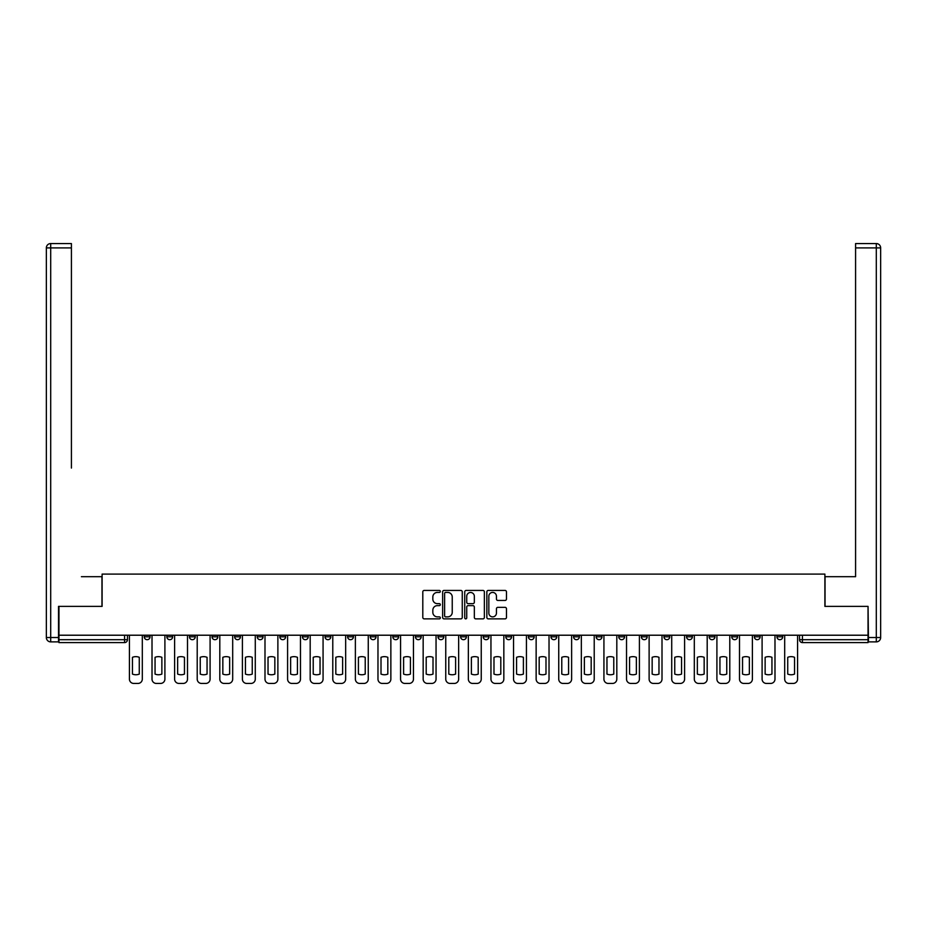 <?xml version="1.0" encoding="UTF-8"?>
<svg xmlns="http://www.w3.org/2000/svg" width="927" height="927" viewBox="0 0 927 927"><rect width="100%" height="100%" fill="white"/><g stroke="black" fill="none" stroke-linecap="round" stroke-linejoin="round"><path stroke-width="1.39" d="M440.325 591.426A0.997 0.997 0 0 0 439.328 590.429L424.23 590.429A1.425 1.425 0 0 0 422.805 591.855L422.805 617.452A1.425 1.425 0 0 0 424.23 618.865L439.328 618.865A0.997 0.997 0 0 0 440.325 617.869A0.997 0.997 0 0 0 439.328 616.872L437.37 616.872A4.554 4.554 0 0 1 432.828 612.33L432.828 610.198A4.554 4.554 0 0 1 437.37 605.644L439.328 605.644A0.997 0.997 0 0 0 440.325 604.647A0.997 0.997 0 0 0 439.328 603.651L437.37 603.651A4.554 4.554 0 0 1 432.828 599.109L432.828 596.976A4.554 4.554 0 0 1 437.37 592.423L439.328 592.423A0.997 0.997 0 0 0 440.325 591.426M754.346 635.215L754.346 636.803L760.14 636.803A2.897 2.897 0 0 1 757.243 639.7A2.897 2.897 0 0 1 754.346 636.803L754.346 635.215M731.751 635.215L731.751 636.803L737.544 636.803A2.897 2.897 0 0 1 734.647 639.7A2.897 2.897 0 0 1 731.751 636.803L731.751 635.215M596.177 635.215L596.177 636.803L601.971 636.803A2.897 2.897 0 0 1 599.074 639.7A2.897 2.897 0 0 1 596.177 636.803L596.177 635.215M573.581 635.215L573.581 636.803L579.375 636.803A2.897 2.897 0 0 1 576.478 639.7A2.897 2.897 0 0 1 573.581 636.803L573.581 635.215M550.986 635.215L550.986 636.803L556.779 636.803A2.897 2.897 0 0 1 553.882 639.7A2.897 2.897 0 0 1 550.986 636.803L550.986 635.215M505.794 635.215L505.794 636.803L511.588 636.803A2.897 2.897 0 0 1 508.691 639.7A2.897 2.897 0 0 1 505.794 636.803L505.794 635.215M460.603 636.803L460.603 635.215L460.603 636.803A2.897 2.897 0 0 0 463.5 639.7A2.897 2.897 0 0 1 460.603 636.803L466.397 636.803A2.897 2.897 0 0 1 463.5 639.7A2.897 2.897 0 0 0 466.397 636.803L466.397 635.215L466.397 636.803M438.007 636.803L438.007 635.215L438.007 636.803A2.897 2.897 0 0 0 440.904 639.7A2.897 2.897 0 0 1 438.007 636.803L443.801 636.803A2.897 2.897 0 0 1 440.904 639.7M415.412 636.803L415.412 635.215L415.412 636.803A2.897 2.897 0 0 0 418.309 639.7A2.897 2.897 0 0 1 415.412 636.803L421.206 636.803A2.897 2.897 0 0 1 418.309 639.7A2.897 2.897 0 0 0 421.206 636.803L421.206 635.215L421.206 636.803M392.816 635.215L392.816 636.803L398.61 636.803A2.897 2.897 0 0 1 395.713 639.7A2.897 2.897 0 0 1 392.816 636.803L392.816 635.215M370.221 635.215L370.221 636.803L376.014 636.803A2.897 2.897 0 0 1 373.118 639.7A2.897 2.897 0 0 1 370.221 636.803L370.221 635.215M347.625 635.215L347.625 636.803L353.419 636.803A2.897 2.897 0 0 1 350.522 639.7A2.897 2.897 0 0 1 347.625 636.803L347.625 635.215M325.029 636.803L325.029 635.215L325.029 636.803A2.897 2.897 0 0 0 327.926 639.7A2.897 2.897 0 0 1 325.029 636.803L330.823 636.803A2.897 2.897 0 0 1 327.926 639.7M279.838 636.803L279.838 635.215L279.838 636.803A2.897 2.897 0 0 0 282.735 639.7A2.897 2.897 0 0 1 279.838 636.803L285.632 636.803A2.897 2.897 0 0 1 282.735 639.7A2.897 2.897 0 0 0 285.632 636.803L285.632 635.215L285.632 636.803M257.243 636.803L257.243 635.215L257.243 636.803A2.897 2.897 0 0 0 260.139 639.7A2.897 2.897 0 0 1 257.243 636.803L263.036 636.803A2.897 2.897 0 0 1 260.139 639.7A2.897 2.897 0 0 0 263.036 636.803L263.036 635.215L263.036 636.803M234.647 636.803L234.647 635.215L234.647 636.803A2.897 2.897 0 0 0 237.544 639.7A2.897 2.897 0 0 1 234.647 636.803L240.441 636.803A2.897 2.897 0 0 1 237.544 639.7A2.897 2.897 0 0 0 240.441 636.803L240.441 635.215L240.441 636.803M212.051 636.803L212.051 635.215L212.051 636.803A2.897 2.897 0 0 0 214.948 639.7A2.897 2.897 0 0 1 212.051 636.803L217.845 636.803A2.897 2.897 0 0 1 214.948 639.7M189.456 636.803L189.456 635.215L189.456 636.803A2.897 2.897 0 0 0 192.352 639.7A2.897 2.897 0 0 1 189.456 636.803L195.249 636.803A2.897 2.897 0 0 1 192.352 639.7A2.897 2.897 0 0 0 195.249 636.803L195.249 635.215L195.249 636.803M166.86 636.803L166.86 635.215L166.86 636.803A2.897 2.897 0 0 0 169.757 639.7A2.897 2.897 0 0 1 166.86 636.803L172.654 636.803A2.897 2.897 0 0 1 169.757 639.7A2.897 2.897 0 0 0 172.654 636.803L172.654 635.215L172.654 636.803M505.053 600.453A1.425 1.425 0 0 0 506.466 599.039L506.466 591.855A1.425 1.425 0 0 0 505.053 590.429L488.274 590.429A1.425 1.425 0 0 0 486.849 591.855L486.849 617.452A1.425 1.425 0 0 0 488.274 618.865L505.053 618.865A1.425 1.425 0 0 0 506.466 617.452L506.466 608.772A1.425 1.425 0 0 0 505.053 607.347L497.869 607.347A1.425 1.425 0 0 0 496.443 608.772L496.443 613.071A3.801 3.801 0 0 1 492.643 616.872A3.801 3.801 0 0 1 488.842 613.071L488.842 596.223A3.801 3.801 0 0 1 492.643 592.423A3.801 3.801 0 0 1 496.443 596.223L496.443 599.039A1.425 1.425 0 0 0 497.869 600.453L505.053 600.453M62.132 243.558L50.695 243.558L71.414 243.558L62.132 243.558L71.414 243.558L71.414 247.903L50.695 247.903L50.695 637.533L58.517 637.533L58.517 606.385L102.109 606.385L102.109 574.091L824.891 574.091L824.891 606.385L868.043 606.385L868.043 635.215L58.957 635.215L58.957 639.7L127.462 639.7L127.462 635.215L127.462 639.7A2.897 2.897 0 0 1 124.566 642.596L58.957 642.596L58.957 639.7M58.957 606.385L58.957 635.215M462.26 591.855A1.425 1.425 0 0 0 460.835 590.429L444.056 590.429A1.425 1.425 0 0 0 442.631 591.855L442.631 617.452A1.425 1.425 0 0 0 444.056 618.865L460.835 618.865A1.425 1.425 0 0 0 462.26 617.452L462.26 591.855M466.165 590.429L482.944 590.429A1.425 1.425 0 0 1 484.369 591.855L484.369 617.452A1.425 1.425 0 0 1 482.944 618.865L475.76 618.865A1.425 1.425 0 0 1 474.346 617.452L474.346 607.069A1.425 1.425 0 0 0 472.921 605.644L468.158 605.644A1.425 1.425 0 0 0 466.733 607.069L466.733 617.869A0.997 0.997 0 0 1 465.736 618.865A0.997 0.997 0 0 1 464.74 617.869L464.74 591.855A1.425 1.425 0 0 1 466.165 590.429M799.537 635.215L799.537 639.7L868.043 639.7L868.043 642.596L802.434 642.596A2.897 2.897 0 0 1 799.537 639.7M868.043 635.215L868.043 639.7M782.736 635.215L782.736 636.803A2.897 2.897 0 0 1 779.839 639.7A2.897 2.897 0 0 1 776.942 636.803L782.736 636.803M776.942 635.215L776.942 636.803M760.14 635.215L760.14 636.803M737.544 635.215L737.544 636.803L737.544 635.215M714.949 635.215L714.949 636.803A2.897 2.897 0 0 1 712.052 639.7A2.897 2.897 0 0 1 709.155 636.803L714.949 636.803M709.155 635.215L709.155 636.803M692.353 635.215L692.353 636.803A2.897 2.897 0 0 1 689.456 639.7A2.897 2.897 0 0 1 686.559 636.803L692.353 636.803M686.559 635.215L686.559 636.803M669.757 635.215L669.757 636.803A2.897 2.897 0 0 1 666.861 639.7A2.897 2.897 0 0 1 663.964 636.803L669.757 636.803M663.964 635.215L663.964 636.803M647.162 635.215L647.162 636.803A2.897 2.897 0 0 1 644.265 639.7A2.897 2.897 0 0 1 641.368 636.803L647.162 636.803M641.368 635.215L641.368 636.803M624.566 635.215L624.566 636.803A2.897 2.897 0 0 1 621.669 639.7A2.897 2.897 0 0 1 618.772 636.803L624.566 636.803M618.772 635.215L618.772 636.803M601.971 635.215L601.971 636.803A2.897 2.897 0 0 1 599.074 639.7M579.375 635.215L579.375 636.803M556.779 636.803L556.779 635.215L556.779 636.803A2.897 2.897 0 0 1 553.882 639.7M534.184 635.215L534.184 636.803A2.897 2.897 0 0 1 531.287 639.7A2.897 2.897 0 0 1 528.39 636.803A2.897 2.897 0 0 0 531.287 639.7A2.897 2.897 0 0 0 534.184 636.803L528.39 636.803L528.39 635.215M511.588 636.803L511.588 635.215L511.588 636.803A2.897 2.897 0 0 1 508.691 639.7M488.992 635.215L488.992 636.803A2.897 2.897 0 0 1 486.096 639.7A2.897 2.897 0 0 1 483.199 636.803A2.897 2.897 0 0 0 486.096 639.7M483.199 635.215L483.199 636.803L488.992 636.803M443.801 635.215L443.801 636.803L443.801 635.215M398.61 636.803L398.61 635.215L398.61 636.803A2.897 2.897 0 0 1 395.713 639.7M376.014 636.803L376.014 635.215L376.014 636.803A2.897 2.897 0 0 1 373.118 639.7M353.419 636.803L353.419 635.215L353.419 636.803A2.897 2.897 0 0 1 350.522 639.7M330.823 635.215L330.823 636.803L330.823 635.215M308.227 636.803L308.227 635.215L308.227 636.803A2.897 2.897 0 0 1 305.331 639.7A2.897 2.897 0 0 1 302.434 636.803L308.227 636.803A2.897 2.897 0 0 1 305.331 639.7M302.434 635.215L302.434 636.803M217.845 635.215L217.845 636.803L217.845 635.215M150.058 635.215L150.058 636.803A2.897 2.897 0 0 1 147.161 639.7A2.897 2.897 0 0 1 144.264 636.803A2.897 2.897 0 0 0 147.161 639.7A2.897 2.897 0 0 0 150.058 636.803L150.058 635.215M144.264 635.215L144.264 636.803L150.058 636.803M124.566 635.215L124.566 642.596A2.897 2.897 0 0 0 127.462 639.7M445.62 592.423A0.997 0.997 0 0 0 444.624 593.419L444.624 615.887A0.997 0.997 0 0 0 445.62 616.872L447.683 616.872A4.554 4.554 0 0 0 452.237 612.33L452.237 596.976A4.554 4.554 0 0 0 447.683 592.423L445.62 592.423M474.346 596.293A3.801 3.801 0 0 0 470.534 592.492A3.801 3.801 0 0 0 466.733 596.293L466.733 602.237A1.425 1.425 0 0 0 468.158 603.651L472.921 603.651A1.425 1.425 0 0 0 474.346 602.237L474.346 596.293M132.457 657.313L132.457 674.091A9.05 9.05 0 0 0 139.27 674.091L139.27 657.313A9.05 9.05 0 0 0 132.457 657.313M129.421 635.215L129.421 679.097A4.345 4.345 0 0 0 133.766 683.442L137.961 683.442A4.345 4.345 0 0 0 142.306 679.097L142.306 635.215M155.052 657.313L155.052 674.091A9.05 9.05 0 0 0 161.866 674.091L161.866 657.313A9.05 9.05 0 0 0 155.052 657.313M152.016 635.215L152.016 679.097A4.345 4.345 0 0 0 156.362 683.442L160.556 683.442A4.345 4.345 0 0 0 164.902 679.097L164.902 635.215M177.648 657.313L177.648 674.091A9.05 9.05 0 0 0 184.461 674.091L184.461 657.313A9.05 9.05 0 0 0 177.648 657.313M174.612 635.215L174.612 679.097A4.345 4.345 0 0 0 178.957 683.442L183.152 683.442A4.345 4.345 0 0 0 187.497 679.097L187.497 635.215M101.97 606.385L101.97 576.698L81.402 576.698M71.414 247.903L71.414 468.065M58.517 637.533L58.517 641.878L50.695 641.878A4.345 4.345 0 0 1 46.35 637.533L46.35 247.903A4.345 4.345 0 0 1 50.695 243.558A4.345 4.345 0 0 0 46.35 247.903A4.345 4.345 0 0 1 50.695 243.558A4.345 4.345 0 0 0 46.35 247.903L50.695 247.903L50.695 243.558M845.598 576.698L855.586 576.698L855.586 243.558L876.305 243.558L855.586 243.558M825.03 606.385L825.03 576.698L855.586 576.698L855.586 468.065M868.483 637.533L876.305 637.533L876.305 247.903L880.65 247.903A4.345 4.345 0 0 0 876.305 243.558A4.345 4.345 0 0 1 880.65 247.903L880.65 637.533A4.345 4.345 0 0 1 876.305 641.878L868.483 641.878L868.043 606.385M200.244 657.313L200.244 674.091A9.05 9.05 0 0 0 207.057 674.091L207.057 657.313A9.05 9.05 0 0 0 200.244 657.313M197.208 635.215L197.208 679.097A4.345 4.345 0 0 0 201.553 683.442L205.748 683.442A4.345 4.345 0 0 0 210.093 679.097L210.093 635.215M222.839 657.313L222.839 674.091A9.05 9.05 0 0 0 229.653 674.091L229.653 657.313A9.05 9.05 0 0 0 222.839 657.313M219.803 635.215L219.803 679.097A4.345 4.345 0 0 0 224.149 683.442L228.343 683.442A4.345 4.345 0 0 0 232.689 679.097L232.689 635.215M245.435 657.313L245.435 674.091A9.05 9.05 0 0 0 252.248 674.091L252.248 657.313A9.05 9.05 0 0 0 245.435 657.313M242.399 635.215L242.399 679.097A4.345 4.345 0 0 0 246.744 683.442L250.939 683.442A4.345 4.345 0 0 0 255.284 679.097L255.284 635.215M268.03 657.313L268.03 674.091A9.05 9.05 0 0 0 274.844 674.091L274.844 657.313A9.05 9.05 0 0 0 268.03 657.313M264.995 635.215L264.995 679.097A4.345 4.345 0 0 0 269.34 683.442L273.535 683.442A4.345 4.345 0 0 0 277.88 679.097L277.88 635.215M290.626 657.313L290.626 674.091A9.05 9.05 0 0 0 297.44 674.091L297.44 657.313A9.05 9.05 0 0 0 290.626 657.313M287.59 635.215L287.59 679.097A4.345 4.345 0 0 0 291.935 683.442L296.13 683.442A4.345 4.345 0 0 0 300.475 679.097L300.475 635.215M313.222 657.313L313.222 674.091A9.05 9.05 0 0 0 320.035 674.091L320.035 657.313A9.05 9.05 0 0 0 313.222 657.313M310.186 635.215L310.186 679.097A4.345 4.345 0 0 0 314.531 683.442L318.726 683.442A4.345 4.345 0 0 0 323.071 679.097L323.071 635.215M335.817 657.313L335.817 674.091A9.05 9.05 0 0 0 342.631 674.091L342.631 657.313A9.05 9.05 0 0 0 335.817 657.313M332.781 635.215L332.781 679.097A4.345 4.345 0 0 0 337.127 683.442L341.321 683.442A4.345 4.345 0 0 0 345.667 679.097L345.667 635.215M358.413 657.313L358.413 674.091A9.05 9.05 0 0 0 365.226 674.091L365.226 657.313A9.05 9.05 0 0 0 358.413 657.313M355.377 635.215L355.377 679.097A4.345 4.345 0 0 0 359.722 683.442L363.917 683.442A4.345 4.345 0 0 0 368.262 679.097L368.262 635.215M381.009 657.313L381.009 674.091A9.05 9.05 0 0 0 387.822 674.091L387.822 657.313A9.05 9.05 0 0 0 381.009 657.313M377.973 635.215L377.973 679.097A4.345 4.345 0 0 0 382.318 683.442L386.513 683.442A4.345 4.345 0 0 0 390.858 679.097L390.858 635.215M403.604 657.313L403.604 674.091A9.05 9.05 0 0 0 410.418 674.091L410.418 657.313A9.05 9.05 0 0 0 403.604 657.313M400.568 635.215L400.568 679.097A4.345 4.345 0 0 0 404.914 683.442L409.108 683.442A4.345 4.345 0 0 0 413.454 679.097L413.454 635.215M426.2 657.313L426.2 674.091A9.05 9.05 0 0 0 433.013 674.091L433.013 657.313A9.05 9.05 0 0 0 426.2 657.313M423.164 635.215L423.164 679.097A4.345 4.345 0 0 0 427.509 683.442L431.704 683.442A4.345 4.345 0 0 0 436.049 679.097L436.049 635.215M448.795 657.313L448.795 674.091A9.05 9.05 0 0 0 455.609 674.091L455.609 657.313A9.05 9.05 0 0 0 448.795 657.313M445.76 635.215L445.76 679.097A4.345 4.345 0 0 0 450.105 683.442L454.3 683.442A4.345 4.345 0 0 0 458.645 679.097L458.645 635.215M471.391 657.313L471.391 674.091A9.05 9.05 0 0 0 478.205 674.091L478.205 657.313A9.05 9.05 0 0 0 471.391 657.313M468.355 635.215L468.355 679.097A4.345 4.345 0 0 0 472.7 683.442L476.895 683.442A4.345 4.345 0 0 0 481.24 679.097L481.24 635.215M493.987 657.313L493.987 674.091A9.05 9.05 0 0 0 500.8 674.091L500.8 657.313A9.05 9.05 0 0 0 493.987 657.313M490.951 635.215L490.951 679.097A4.345 4.345 0 0 0 495.296 683.442L499.491 683.442A4.345 4.345 0 0 0 503.836 679.097L503.836 635.215M516.582 657.313L516.582 674.091A9.05 9.05 0 0 0 523.396 674.091L523.396 657.313A9.05 9.05 0 0 0 516.582 657.313M513.546 635.215L513.546 679.097A4.345 4.345 0 0 0 517.892 683.442L522.086 683.442A4.345 4.345 0 0 0 526.432 679.097L526.432 635.215M539.178 657.313L539.178 674.091A9.05 9.05 0 0 0 545.991 674.091L545.991 657.313A9.05 9.05 0 0 0 539.178 657.313M536.142 635.215L536.142 679.097A4.345 4.345 0 0 0 540.487 683.442L544.682 683.442A4.345 4.345 0 0 0 549.027 679.097L549.027 635.215M561.774 657.313L561.774 674.091A9.05 9.05 0 0 0 568.587 674.091L568.587 657.313A9.05 9.05 0 0 0 561.774 657.313M558.738 635.215L558.738 679.097A4.345 4.345 0 0 0 563.083 683.442L567.278 683.442A4.345 4.345 0 0 0 571.623 679.097L571.623 635.215M584.369 657.313L584.369 674.091A9.05 9.05 0 0 0 591.183 674.091L591.183 657.313A9.05 9.05 0 0 0 584.369 657.313M581.333 635.215L581.333 679.097A4.345 4.345 0 0 0 585.679 683.442L589.873 683.442A4.345 4.345 0 0 0 594.219 679.097L594.219 635.215M606.965 657.313L606.965 674.091A9.05 9.05 0 0 0 613.778 674.091L613.778 657.313A9.05 9.05 0 0 0 606.965 657.313M603.929 635.215L603.929 679.097A4.345 4.345 0 0 0 608.274 683.442L612.469 683.442A4.345 4.345 0 0 0 616.814 679.097L616.814 635.215M629.56 657.313L629.56 674.091A9.05 9.05 0 0 0 636.374 674.091L636.374 657.313A9.05 9.05 0 0 0 629.56 657.313M626.525 635.215L626.525 679.097A4.345 4.345 0 0 0 630.87 683.442L635.065 683.442A4.345 4.345 0 0 0 639.41 679.097L639.41 635.215M652.156 657.313L652.156 674.091A9.05 9.05 0 0 0 658.97 674.091L658.97 657.313A9.05 9.05 0 0 0 652.156 657.313M649.12 635.215L649.12 679.097A4.345 4.345 0 0 0 653.465 683.442L657.66 683.442A4.345 4.345 0 0 0 662.005 679.097L662.005 635.215M674.752 657.313L674.752 674.091A9.05 9.05 0 0 0 681.565 674.091L681.565 657.313A9.05 9.05 0 0 0 674.752 657.313M671.716 635.215L671.716 679.097A4.345 4.345 0 0 0 676.061 683.442L680.256 683.442A4.345 4.345 0 0 0 684.601 679.097L684.601 635.215M697.347 657.313L697.347 674.091A9.05 9.05 0 0 0 704.161 674.091L704.161 657.313A9.05 9.05 0 0 0 697.347 657.313M694.311 635.215L694.311 679.097A4.345 4.345 0 0 0 698.657 683.442L702.851 683.442A4.345 4.345 0 0 0 707.197 679.097L707.197 635.215M719.943 657.313L719.943 674.091A9.05 9.05 0 0 0 726.756 674.091L726.756 657.313A9.05 9.05 0 0 0 719.943 657.313M716.907 635.215L716.907 679.097A4.345 4.345 0 0 0 721.252 683.442L725.447 683.442A4.345 4.345 0 0 0 729.792 679.097L729.792 635.215M742.539 657.313L742.539 674.091A9.05 9.05 0 0 0 749.352 674.091L749.352 657.313A9.05 9.05 0 0 0 742.539 657.313M739.503 635.215L739.503 679.097A4.345 4.345 0 0 0 743.848 683.442L748.043 683.442A4.345 4.345 0 0 0 752.388 679.097L752.388 635.215M765.134 657.313L765.134 674.091A9.05 9.05 0 0 0 771.948 674.091L771.948 657.313A9.05 9.05 0 0 0 765.134 657.313M762.098 635.215L762.098 679.097A4.345 4.345 0 0 0 766.444 683.442L770.638 683.442A4.345 4.345 0 0 0 774.984 679.097L774.984 635.215M787.73 657.313L787.73 674.091A9.05 9.05 0 0 0 794.543 674.091L794.543 657.313A9.05 9.05 0 0 0 787.73 657.313M784.694 635.215L784.694 679.097A4.345 4.345 0 0 0 789.039 683.442L793.234 683.442A4.345 4.345 0 0 0 797.579 679.097L797.579 635.215M802.434 635.215L802.434 642.596M50.695 641.878L50.695 637.533L46.35 637.533M876.305 243.558L876.305 247.903L855.598 247.903M880.65 637.533L876.305 637.533L876.305 641.878"/></g></svg>
